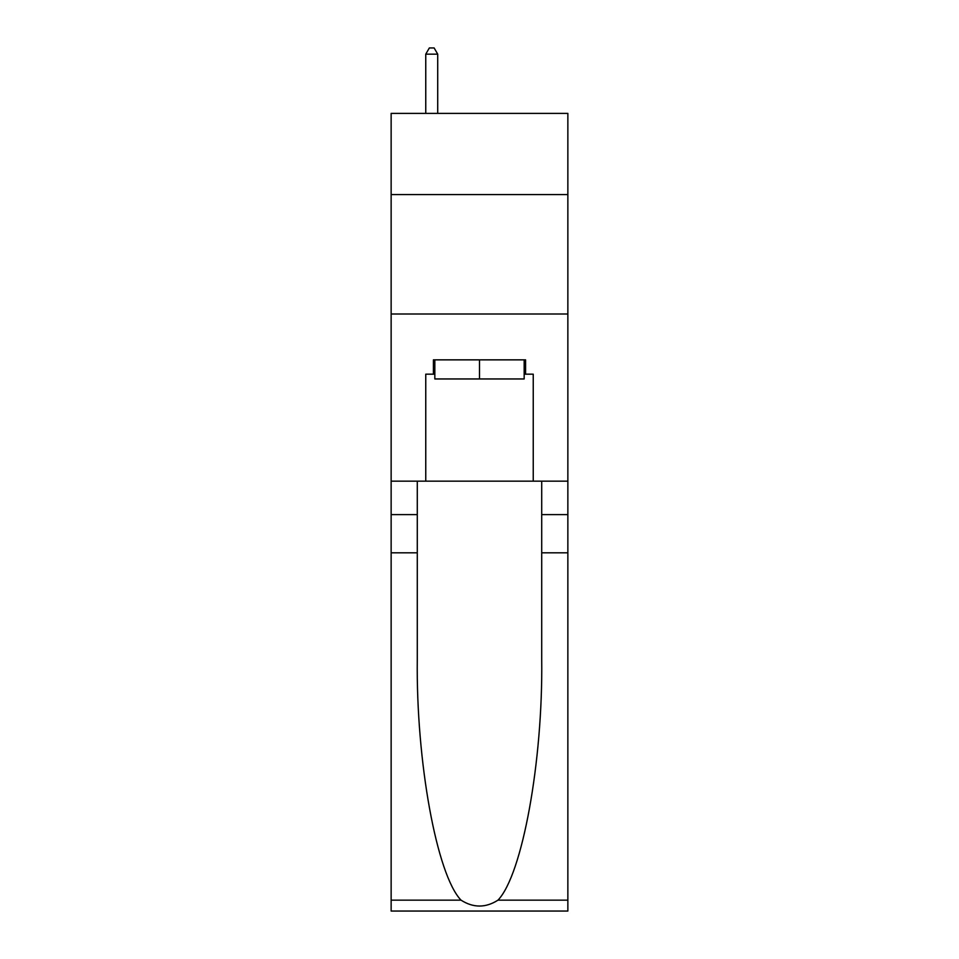 <?xml version="1.0" encoding="UTF-8"?>
<svg xmlns="http://www.w3.org/2000/svg" width="959" height="959" viewBox="0 0 959 959"><rect width="100%" height="100%" fill="white"/><g stroke="black" fill="none" stroke-linecap="round" stroke-linejoin="round"><path stroke-width="1.44" d="M567.86 194.581L567.86 113.39L391.14 113.39L391.14 194.581L567.86 194.581L567.86 481.166L533.24 481.166L533.24 374.178L525.592 374.178L525.592 359.853L433.408 359.853L433.408 374.178L434.835 374.178M391.14 552.816L417.285 552.816L417.285 659.324C416.014 761.11 436.669 874.836 461.027 900.153C473.326 908.005 485.65 908.005 497.973 900.153L567.86 900.153L567.86 911.05L391.14 911.05L391.14 194.581M524.165 359.853L524.165 378.961L434.835 378.961L434.835 359.853M479.5 359.853L479.5 378.961M497.973 900.153C522.331 874.836 542.986 761.11 541.715 659.324L541.715 481.166M541.715 552.816L567.86 552.816L567.86 481.166M417.285 481.166L417.285 552.816M567.86 900.153L567.86 552.816M391.14 481.166L425.76 481.166L425.76 374.178L433.408 374.178M391.14 314.001L567.86 314.001M425.76 481.166L533.24 481.166M524.165 374.178L525.592 374.178M437.712 113.39L437.712 54.16L425.76 54.16L425.76 113.39M425.76 54.16L429.344 47.95L434.127 47.95L437.712 54.16M541.715 514.611L567.86 514.611M417.285 514.611L391.14 514.611M391.14 900.153L461.027 900.153"/></g></svg>
